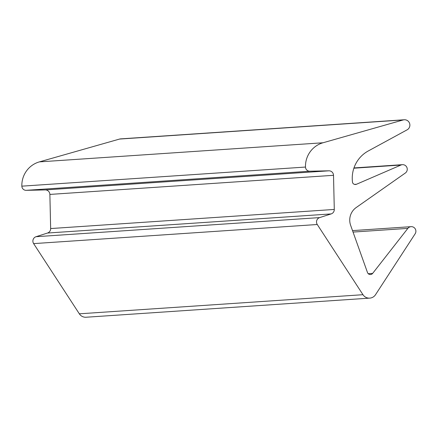 <?xml version="1.0" encoding="UTF-8"?>
<svg xmlns="http://www.w3.org/2000/svg" width="437" height="437" viewBox="0 0 437 437"><rect width="100%" height="100%" fill="white"/><g stroke="black" fill="none" stroke-linecap="round" stroke-linejoin="round"><path stroke-width="0.66" d="M323.014 142.768L403.182 119.951A5.359 5.266 -93.9 0 1 407.104 129.838L368.26 150.978A30.929 30.393 86.1 0 0 352.566 182.661A3.064 3.01 86.1 0 0 356.505 184.256L400.98 165.028A4.594 4.512 -93.9 0 1 405.323 173.036L356.215 207.526A15.311 15.044 86.1 0 0 350.638 225.334L367.479 272.513A3.064 3.01 86.1 0 0 372.668 273.382L407.852 228.382A4.594 4.512 -93.9 0 1 415.287 228.944A4.594 4.512 -93.9 0 1 415.15 233.79L375.514 294.718A7.653 7.522 -93.9 0 1 362.967 294.702L317.267 224.509A4.594 4.512 -93.9 0 1 319.666 217.593L331.137 213.922A4.594 4.512 86.1 0 0 334.289 209.443L333.513 175.313A4.594 4.512 86.1 0 0 328.897 170.812L309.795 171.217A4.288 4.212 -93.9 0 1 305.485 167.054A24.499 24.073 -93.9 0 1 323.014 142.768L39.379 161.881L119.547 139.064A5.359 5.266 -93.9 0 1 120.617 138.879L404.252 119.765M369.751 298.121L86.116 317.235A7.653 7.522 -93.9 0 1 79.332 313.815L33.633 243.617A4.594 4.512 -93.9 0 1 36.031 236.707L47.502 233.036A4.594 4.512 86.1 0 0 50.654 228.556L49.878 194.421A4.594 4.512 86.1 0 0 45.262 189.926L26.16 190.33A4.288 4.212 -93.9 0 1 21.85 186.162A24.499 24.073 -93.9 0 1 39.379 161.881M119.547 139.064L403.182 119.951M354.533 184.387L356.505 184.256M353.877 168.201L400.98 165.028M368.233 273.682L372.668 273.382M353.047 232.074L407.852 228.382M79.332 313.815L362.967 294.702M33.633 243.617L317.267 224.509M36.031 236.707L319.666 217.593M47.502 233.036L331.137 213.922M50.654 228.556L334.289 209.443M49.878 194.421L333.513 175.313M45.262 189.926L328.897 170.812M26.16 190.33L309.795 171.217M21.85 186.162L305.485 167.054M353.965 167.939L402.444 164.673M352.522 230.61L411.075 226.666"/></g></svg>
